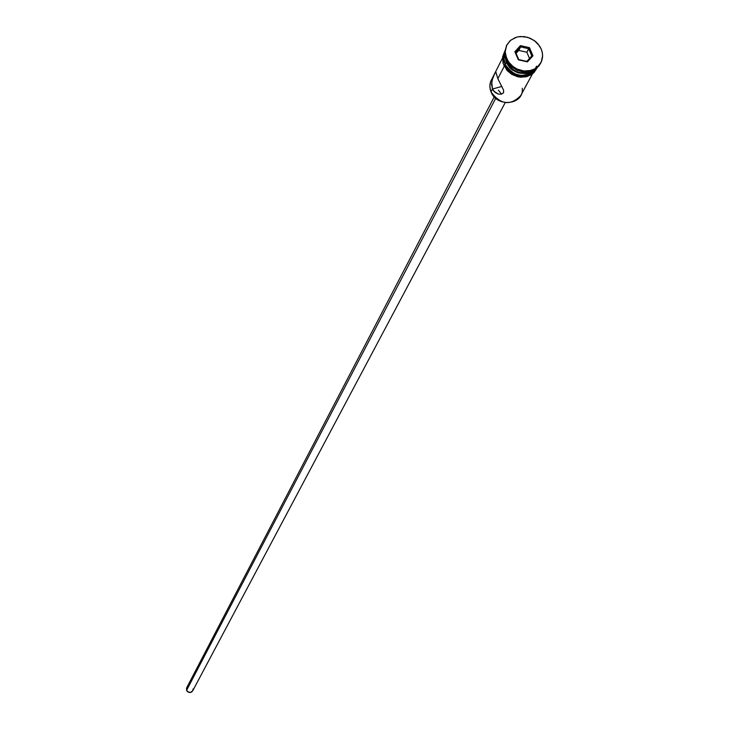 <?xml version="1.0" encoding="UTF-8"?>
<svg xmlns="http://www.w3.org/2000/svg" width="729" height="729" viewBox="0 0 729 729"><rect width="100%" height="100%" fill="white"/><g stroke="black" fill="none" stroke-linecap="round" stroke-linejoin="round"><path stroke-width="1.09" d="M502.472 58.174L490.571 81.666L489.833 86.733L491.027 91.918L490.052 88.692L489.934 84.364L490.717 81.284L492.877 77.666M494.262 96.866L186.733 687.72L186.588 690.317L495.729 98.278L186.588 690.317L187.508 691.666L189.513 692.541L191.609 692.031L192.693 690.855L190.242 692.523L187.262 691.429L186.478 688.413L188.064 686.381M493.569 90.897L492.512 89.029L501.807 86.432L492.512 89.029L491.756 82.195L492.859 77.721L495.711 71.67L497.852 78.686L503.575 90.159L503.584 92.756L501.461 94.169L498.235 94.077L494.945 92.383L492.512 89.029L491.027 91.918L492.512 89.029L491.619 84.537L492.203 79.898L495.055 72.718L495.829 71.907L497.852 78.686L504.231 66.321L497.852 78.686L503.575 90.159L503.584 92.756L501.461 94.169L498.235 94.077L493.569 90.897M525.008 87.48L526.192 85.32M506.509 61.901L505.334 57.391L506.509 61.901L506.892 61.163L506.509 61.901C512.542 72.016 520.852 75.087 531.45 71.123C520.852 75.087 512.542 72.016 506.509 61.901M506.09 59.514L504.696 52.288L506.564 45.499L504.687 52.57L505.388 57.555L506.09 59.514L506.591 58.539L505.188 51.586L506.81 44.998L510.236 40.596L515.166 37.644L518.027 36.824L524.151 36.587L530.247 38.236L535.651 41.589L537.902 43.795L541.191 48.971L539.46 45.818L534.311 40.542L527.577 37.279L520.296 36.505L516.788 37.115L510.71 40.195L506.637 45.344L505.188 51.786L505.534 55.185L508.323 61.701L513.489 67.004L516.724 68.945L523.905 71.005L531.086 70.431L534.321 69.164L537.155 67.314L541.21 62.138L542.622 55.696L542.258 52.306L541.191 48.971L542.394 53.035L542.558 57.144L541.656 61.072L539.287 65.182L535.004 68.79L529.527 70.786L523.44 70.95L517.399 69.255L512.059 65.883L509.835 63.678L506.591 58.539L506.09 59.514L507.493 62.184L511.548 66.858L516.879 70.221L522.921 71.916L529.008 71.752L534.485 69.765L538.758 66.157L540.554 63.368L539.077 65.756L534.867 69.537L529.382 71.679L523.231 71.952L517.089 70.312L511.649 66.94L509.389 64.717L506.09 59.514M506.208 62.484L504.978 55.896L506.208 62.484L505.215 64.425L506.208 62.484L509.799 67.824L512.314 69.993L518.301 72.9L524.789 73.565L527.905 73.018L532.89 70.567C522 76.126 513.116 73.429 506.208 62.484M504.732 54.001L503.985 59.149L505.215 64.425C514.027 76.891 523.823 78.659 534.585 69.702L532.243 72.18L526.867 74.941L520.524 75.451L514.173 73.629L508.796 69.756L505.215 64.425L503.967 58.448L504.732 54.001M503.821 65.437L505.015 64.48L503.766 58.885L504.705 53.481L503.757 58.429L505.015 64.48L503.775 65.355L504.523 65.446C514.382 78.686 524.588 79.99 535.141 69.364M536.626 66.166L534.02 70.749L529.764 74.039L527.167 75.06L521.435 75.716L515.594 74.449L510.355 71.433L508.177 69.373L505.015 64.48L506.564 67.314L511.193 72.062L517.244 75.005L520.524 75.643L526.949 75.123L529.846 73.993L535.04 69.428M501.333 93.85L498.354 90.177M527.413 61.874L518.355 59.833L514.874 51.704L520.442 45.626L529.482 47.667L532.963 55.787L527.413 61.874L532.963 55.787L529.482 47.667L526.83 52.224L518.766 50.401L520.606 46.875L528.689 48.697L531.806 55.96L526.839 61.4L518.738 59.578L515.622 52.306L520.606 46.875L518.766 50.401L516.068 53.345L518.766 50.401L526.83 52.224L528.689 48.697L531.806 55.96L532.963 55.787L531.806 55.96L526.839 61.4L527.413 61.874L518.355 59.833L527.413 61.874M504.559 53.627L503.593 56.425L503.575 62.448M504.523 65.446L508.14 70.841L510.683 73.028L513.59 74.759L520.014 76.6L526.429 76.08L529.336 74.95L533.956 71.169M522.237 88.264C524.388 104.766 496.987 108.029 491.027 91.918C500.586 104.785 510.491 106.015 520.716 95.608L532.434 73.93M193.039 688.996L192.757 690.727M529.509 58.475L526.83 52.224L529.509 58.475M528.689 48.697L529.482 47.667L520.442 45.626L520.606 46.875L528.689 48.697M520.606 46.875L520.442 45.626L514.874 51.704L515.622 52.306L520.606 46.875M515.622 52.306L514.874 51.704L518.355 59.833L515.622 52.306M506.792 45.025L506.309 45.982M537.018 67.961L533.983 72.563L531.833 74.367L526.584 76.736L520.597 77.219L517.544 76.727L511.776 74.376L507.001 70.421L503.046 63.25L502.6 56.853L504.796 51.012M540.827 62.885L540.298 63.86M505.206 102.625L192.693 690.855"/></g></svg>
